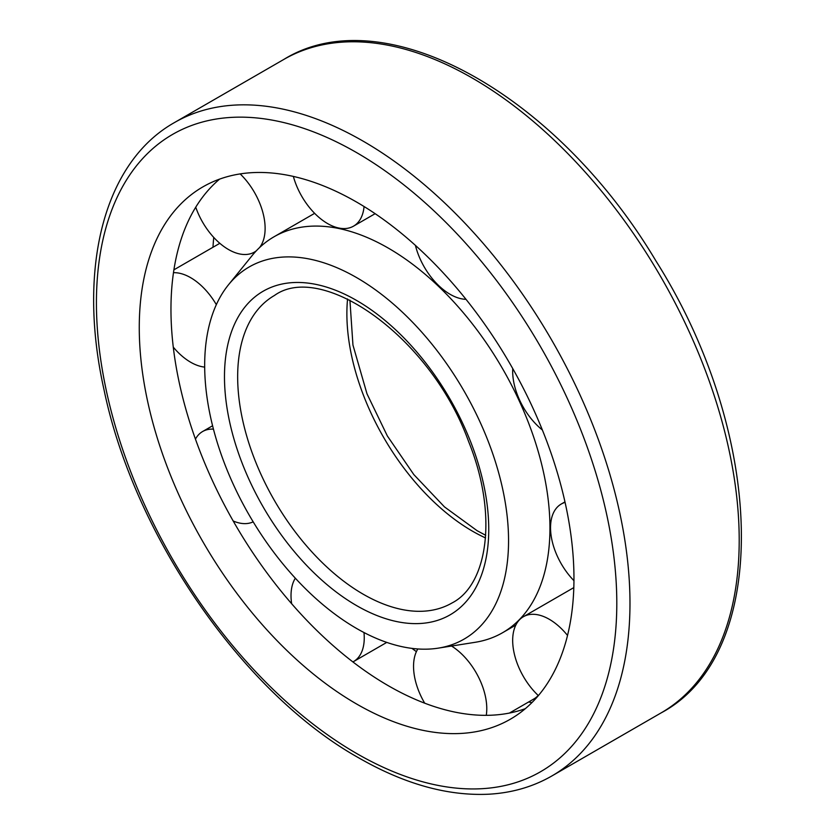 <?xml version="1.0" encoding="UTF-8"?>
<svg xmlns="http://www.w3.org/2000/svg" width="836" height="836" viewBox="0 0 836 836"><rect width="100%" height="100%" fill="white"/><g stroke="black" fill="none" stroke-linecap="round" stroke-linejoin="round"><path stroke-width="1.25" d="M356.617 628.484A214.873 124.052 -120 0 0 438.263 648.14A214.873 124.052 -120 0 0 464.053 391.018A214.873 124.052 -120 0 0 228.479 284.794A214.873 124.052 -120 0 0 223.4 460.521A214.873 124.052 -120 0 0 356.617 628.484M438.263 648.14L475.161 642.299A228.583 131.973 -120 0 0 502.603 632.706A228.583 131.973 -120 0 0 502.603 368.76A228.583 131.973 -120 0 0 274.02 236.787A228.583 131.973 -120 0 0 251.991 255.753L228.479 284.794M528.53 702.041A332.153 191.768 -120 0 0 531.999 702.533M213.744 237.414A332.153 191.768 -120 0 0 212.981 247.268M411.991 648.391A332.153 191.768 -120 0 0 416.391 651.662M219.596 179.123A307.366 177.462 -120 0 0 192.071 429.338A307.366 177.462 -120 0 0 388.312 685.719A307.366 177.462 -120 0 0 525.321 708.667M356.617 704.016A307.366 177.462 -120 0 0 510.294 719.242A307.366 177.462 -120 0 0 510.305 364.318A307.366 177.462 -120 0 0 202.929 186.856A307.366 177.462 -120 0 0 155.809 433.152A307.366 177.462 -120 0 0 356.617 704.016M565.073 502.394A51.78 29.897 -120 0 0 561.259 504.024A51.78 29.897 -120 0 0 573.945 580.675M512.75 368.603A51.78 29.897 -120 0 0 542.355 429.965M415.429 245.408A51.78 29.897 -120 0 0 450.165 294.335A51.78 29.897 -120 0 0 465.986 299.319M293.363 176.427A51.78 29.897 -120 0 0 327.639 223.599A51.78 29.897 -120 0 0 353.524 226.159A51.78 29.897 -120 0 0 364.068 206.534M195.739 207.192A51.78 29.897 -120 0 0 228.51 249.525A51.78 29.897 -120 0 0 254.395 252.096A51.78 29.897 -120 0 0 256.339 250.79M259.568 247.56A51.78 29.897 -120 0 0 240.172 173.909M173.282 347.139A51.78 29.897 -120 0 0 190.65 362.228A51.78 29.897 -120 0 0 204.684 367.098M216.336 304.659A51.78 29.897 -120 0 0 173.47 272.693M233.202 521.006A51.78 29.897 -120 0 0 253.183 521.842M213.452 429.14A51.78 29.897 -120 0 0 202.615 431.522A51.78 29.897 -120 0 0 195.446 439.119M352.917 661.934A51.78 29.897 -120 0 0 353.524 661.6A51.78 29.897 -120 0 0 363.974 632.528M295.327 578.209A51.78 29.897 -120 0 0 291.639 603.717M509.437 713.056L533.88 698.948A51.78 29.897 -120 0 0 538.196 695.447M486.27 715.334A51.78 29.897 -120 0 0 451.534 646.04M417.843 648.966A51.78 29.897 -120 0 0 424.709 703.191M567.519 635.433A51.78 29.897 -120 0 0 523.399 616.717A51.78 29.897 -120 0 0 538.363 695.604M347.567 298.964A177.546 102.504 -120 0 0 472.424 531.142A177.546 102.504 -120 0 0 485.538 537.924M363.2 594.208A177.546 102.504 -120 0 0 451.973 602.996C487.984 584.688 498.12 514.297 468.63 441.596C430.927 336.929 321.923 261.125 274.438 295.484A177.546 102.504 -120 0 0 247.216 437.75A177.546 102.504 -120 0 0 363.2 594.208M356.617 605.619A186.867 107.886 -120 0 0 471.044 442.829A186.867 107.886 -120 0 0 242.179 310.689A186.867 107.886 -120 0 0 356.617 605.619M283.791 59.45C384.393 -2.759 556.88 94.468 656.02 261.072C765.86 434.95 771.973 653.961 661.067 712.92A377.276 217.82 -120 0 0 661.067 277.27A377.276 217.82 -120 0 0 283.791 59.45L174.567 122.505C103.455 162.487 77.037 269.213 103.998 389.66C134.084 535.322 242.848 692.929 358.539 757.75C404.216 784.022 447.668 796.165 488.893 794.2C511.977 792.894 532.96 786.812 551.844 775.975A377.276 217.82 -120 0 0 551.844 340.336A377.276 217.82 -120 0 0 174.567 122.505M356.617 753.487A367.955 212.438 -120 0 0 581.94 432.923A367.955 212.438 -120 0 0 131.283 172.738A367.955 212.438 -120 0 0 356.617 753.487M485.716 535.322L477.084 530.682L444.47 506.888L413.81 474.566L387.361 435.974L366.994 393.829L352.949 345.038L349.908 300.103M314.629 213.337L274.02 236.787M515.833 625.067L502.603 632.706M661.067 712.92L551.844 775.975M564.958 501.882L561.259 504.024M375.134 213.682L353.524 226.159M255.962 251.187L254.395 252.096M219.826 243.307L173.898 269.829M212.584 425.764L202.615 431.522M386.765 642.403L353.524 661.6M573.809 587.614L523.399 616.717"/></g></svg>
